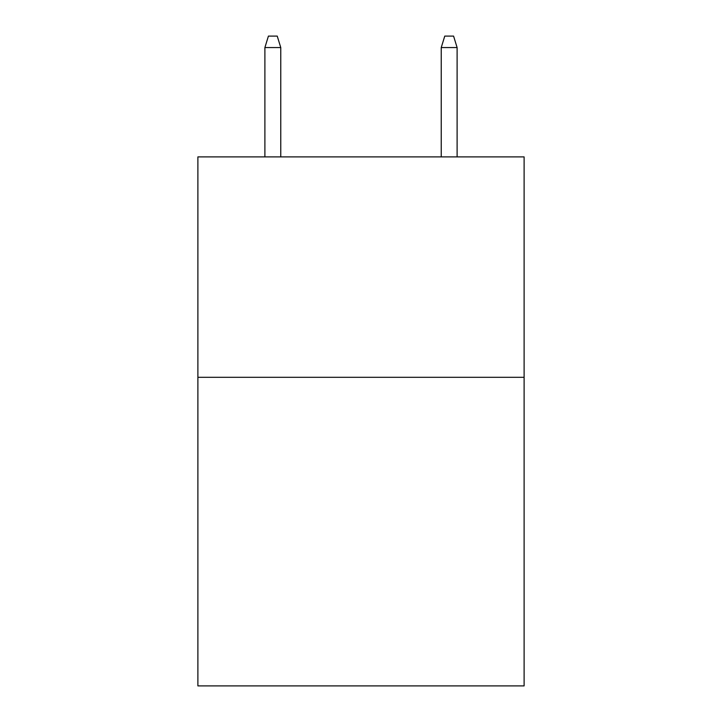 <?xml version="1.0" encoding="UTF-8"?>
<svg xmlns="http://www.w3.org/2000/svg" width="722" height="722" viewBox="0 0 722 722"><rect width="100%" height="100%" fill="white"/><g stroke="black" fill="none" stroke-linecap="round" stroke-linejoin="round"><path stroke-width="1.08" d="M524.109 377.308L524.109 685.9L197.891 685.9L197.891 156.891L524.109 156.891L524.109 377.308L197.891 377.308M280.768 156.891L280.768 47.562L264.893 47.562L264.893 156.891M264.893 47.562L268.422 36.1L277.239 36.1L280.768 47.562M441.232 47.562L444.761 36.1L453.578 36.1L457.107 47.562L441.232 47.562L441.232 156.891M457.107 47.562L457.107 156.891"/></g></svg>
